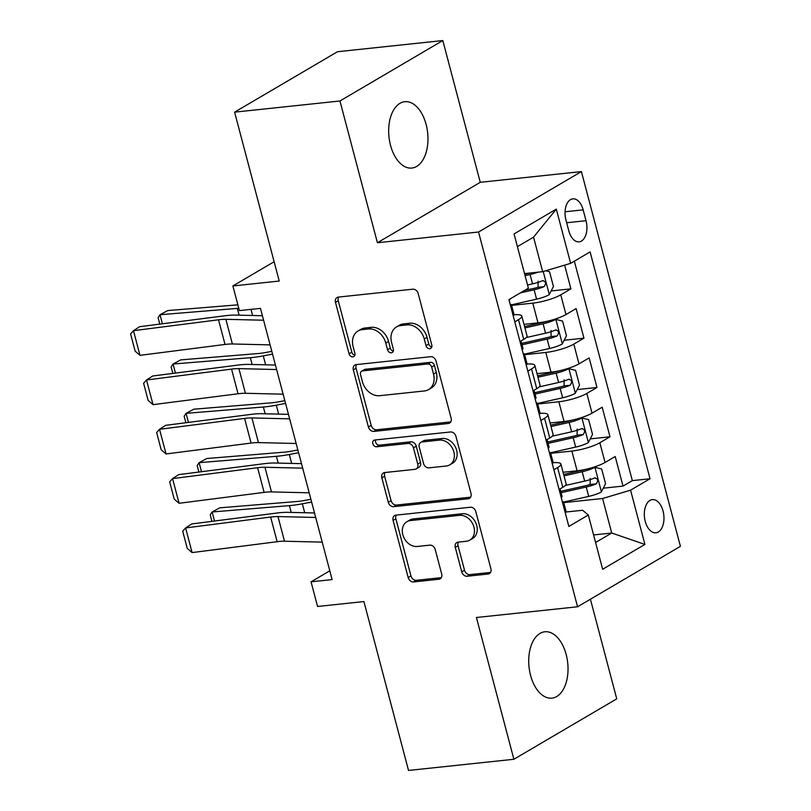 <?xml version="1.0" encoding="UTF-8"?>
<svg xmlns="http://www.w3.org/2000/svg" width="811" height="811" viewBox="0 0 811 811"><rect width="100%" height="100%" fill="white"/><g stroke="black" fill="none" stroke-linecap="round" stroke-linejoin="round"><path stroke-width="1.22" d="M429.789 348.71A3.579 2.818 -120.4 0 0 430.712 348.416A3.579 2.818 -120.4 0 0 431.787 345.02L418.202 293.592A5.119 4.025 -120.4 0 0 412.789 289.192L338.339 297.09A5.119 4.025 -120.4 0 0 337.021 297.515A5.119 4.025 -120.4 0 0 335.48 302.371L349.065 353.799A3.579 2.818 -120.4 0 0 352.856 356.881A3.579 2.818 -120.4 0 0 353.778 356.576A3.579 2.818 -120.4 0 0 354.853 353.18L353.099 346.53A16.372 12.864 -120.4 0 1 358.036 331A16.372 12.864 -120.4 0 1 362.243 329.631L368.447 328.972A16.372 12.864 -120.4 0 1 385.772 343.063L387.536 349.713A3.579 2.818 -120.4 0 0 391.328 352.795A3.579 2.818 -120.4 0 0 392.24 352.491A3.579 2.818 -120.4 0 0 393.325 349.095L391.571 342.445A16.372 12.864 -120.4 0 1 396.508 326.924A16.372 12.864 -120.4 0 1 400.705 325.556L406.909 324.897A16.372 12.864 -120.4 0 1 424.244 338.978L425.998 345.628A3.579 2.818 -120.4 0 0 429.789 348.71M566.169 654.497A33.363 19.444 83.9 0 0 544.85 631.769A33.363 19.444 83.9 0 0 530.587 675.411A33.363 19.444 83.9 0 0 551.896 698.139A33.363 19.444 83.9 0 0 566.169 654.497M426.11 124.418A33.363 19.444 83.9 0 0 404.801 101.689A33.363 19.444 83.9 0 0 390.527 145.321A33.363 19.444 83.9 0 0 411.836 168.049A33.363 19.444 83.9 0 0 426.11 124.418M663.043 510.981A16.686 9.722 83.9 0 0 652.389 499.617A16.686 9.722 83.9 0 0 645.252 521.432A16.686 9.722 83.9 0 0 655.906 532.797A16.686 9.722 83.9 0 0 663.043 510.981M461.743 571.846A5.119 4.025 -120.4 0 0 467.156 576.246L488.05 574.036A5.119 4.025 -120.4 0 0 489.357 573.6A5.119 4.025 -120.4 0 0 490.908 568.754L475.814 511.64A5.119 4.025 -120.4 0 0 470.4 507.24L395.95 515.137A5.119 4.025 -120.4 0 0 394.633 515.563A5.119 4.025 -120.4 0 0 393.092 520.419L408.176 577.533A5.119 4.025 -120.4 0 0 413.6 581.933L438.822 579.257A5.119 4.025 -120.4 0 0 440.14 578.831A5.119 4.025 -120.4 0 0 441.681 573.975L435.223 549.534A5.119 4.025 -120.4 0 0 429.81 545.134L417.3 546.462A13.686 10.756 -120.4 0 1 403.554 536.872A13.686 10.756 -120.4 0 1 406.94 521.706A13.686 10.756 -120.4 0 1 410.457 520.561L459.472 515.36A13.686 10.756 -120.4 0 1 473.208 524.95A13.686 10.756 -120.4 0 1 469.822 540.116A13.686 10.756 -120.4 0 1 466.315 541.261L458.144 542.123A5.119 4.025 -120.4 0 0 456.826 542.549A5.119 4.025 -120.4 0 0 455.285 547.405L461.743 571.846L464.521 570.214A5.119 4.025 -120.4 0 0 469.944 574.614L490.523 572.434M339.951 100.98L377.409 242.742L480.264 182.313L442.816 40.55L339.951 100.98L234.602 112.151L279.227 281.042L232.879 285.959L239.387 310.613L260.463 308.383L332.115 579.591L311.049 581.822L317.557 606.476L363.916 601.559L408.531 770.45L513.88 759.268L616.745 698.849L590.418 599.217M377.409 242.742L478.541 232.017L577.564 606.77L476.422 617.506L513.88 759.268M448.28 423.504A5.119 4.025 -120.4 0 0 449.588 423.078A5.119 4.025 -120.4 0 0 451.129 418.223L436.044 361.108A5.119 4.025 -120.4 0 0 430.631 356.708L356.181 364.605A5.119 4.025 -120.4 0 0 354.863 365.041A5.119 4.025 -120.4 0 0 353.322 369.887L368.407 427.002A5.119 4.025 -120.4 0 0 373.82 431.401L448.28 423.504L450.602 422.136M455.934 436.379L471.019 493.493A5.119 4.025 -120.4 0 1 469.478 498.339A5.119 4.025 -120.4 0 1 468.16 498.765L393.71 506.672A5.119 4.025 -120.4 0 1 388.297 502.262L381.839 477.821A5.119 4.025 -120.4 0 1 383.38 472.975A5.119 4.025 -120.4 0 1 384.698 472.549L414.887 469.346A5.119 4.025 -120.4 0 0 416.205 468.91A5.119 4.025 -120.4 0 0 417.746 464.064L413.458 447.844A5.119 4.025 -120.4 0 0 408.045 443.445L376.608 446.78A3.579 2.818 -120.4 0 1 373.019 444.276A3.579 2.818 -120.4 0 1 373.901 440.302A3.579 2.818 -120.4 0 1 374.824 440.008L450.51 431.969A5.119 4.025 -120.4 0 1 455.934 436.379M234.602 112.151L337.467 51.732L442.816 40.55M603.242 488.192L623.02 486.093L615.204 456.512L605.057 462.473L599.846 442.745A20.853 4.329 165.2 0 1 571.867 451.068L550.699 453.319M590.215 438.883L609.994 436.784L602.178 407.203L592.03 413.164L586.819 393.436A20.853 4.329 165.2 0 1 558.84 401.759L537.673 404.01M577.189 389.574L596.967 387.476L589.151 357.894L579.003 363.855L573.793 344.128A20.853 4.329 165.2 0 1 545.813 352.45L524.646 354.691M564.162 340.265L583.94 338.167L576.124 308.575L565.977 314.546A20.853 4.329 165.2 0 1 537.997 322.859L523.987 324.349M605.057 462.473A20.853 4.329 -14.8 0 1 577.087 470.796L563.077 472.276M592.03 413.164A20.853 4.329 -14.8 0 1 564.05 421.487L550.051 422.967M579.003 363.855A20.853 4.329 -14.8 0 1 551.024 372.178L537.024 373.658M565.926 219.984L568.795 230.831A16.159 9.418 83.9 0 0 579.115 241.84A16.159 9.418 83.9 0 0 586.029 220.704L583.16 209.856A16.159 9.418 83.9 0 0 572.84 198.847A16.159 9.418 83.9 0 0 565.926 219.984M478.541 232.017L581.406 171.587L680.419 546.34L577.564 606.77M623.02 486.093L632.337 480.629L650.037 478.754L590.104 251.917L570.64 263.352L542.671 271.675L524.535 273.601M650.037 478.754L630.573 490.179L644.907 544.424L602.644 569.251L588.32 515.005L568.856 526.44L508.923 299.614L528.387 288.179L514.052 233.933L556.316 209.116L570.64 263.352M551.135 290.956L570.903 288.858L560.766 294.819A20.853 4.329 165.2 0 1 532.786 303.142L511.619 305.382M513.941 314.79A20.853 4.329 165.2 0 1 521.818 316.108L527.028 335.825A20.853 4.329 165.2 0 1 523.713 339.363L520.003 341.543M521.818 316.108A20.853 4.329 165.2 0 1 518.503 319.646L514.792 321.825M559.093 489.479L562.804 487.299A20.853 4.329 -14.8 0 0 566.108 483.761L560.898 464.034A20.853 4.329 165.2 0 1 557.593 467.572L553.883 469.751M546.067 440.17L549.777 437.991A20.853 4.329 -14.8 0 0 553.082 434.443L547.871 414.725A20.853 4.329 165.2 0 1 544.566 418.263L540.856 420.443M533.04 390.851L536.75 388.672A20.853 4.329 -14.8 0 0 540.055 385.134L534.844 365.416A20.853 4.329 165.2 0 1 531.529 368.954L527.829 371.134M583.94 338.167L573.793 344.128M596.967 387.476L586.819 393.436M609.994 436.784L599.846 442.745M632.337 480.629L574.35 261.172M570.903 288.858L564.638 265.136M593.581 534.946L611.717 533.02L602.593 498.501L563.726 502.627M542.671 271.675L533.547 237.157L517.408 246.635M480.264 182.313L581.406 171.587M329.793 570.812L311.049 581.822M274.128 261.73L232.879 285.959M595.578 542.498L611.717 533.02L644.907 544.424M566.058 512.015L582.582 510.261L588.32 515.005M526.968 364.098A20.853 4.329 165.2 0 1 534.844 365.416M539.994 413.407A20.853 4.329 165.2 0 1 547.871 414.725M553.031 462.716A20.853 4.329 165.2 0 1 560.898 464.034M602.593 498.501L630.573 490.179M533.547 237.157L556.316 209.116M431.776 347.037A3.579 2.818 -120.4 0 1 428.776 343.996L427.022 337.346A16.372 12.864 -120.4 0 0 409.697 323.254L406.909 324.897M396.508 326.924L399.286 325.282A16.372 12.864 -120.4 0 1 403.493 323.913L409.697 323.254M358.036 331L360.824 329.367A16.372 12.864 -120.4 0 1 365.021 327.999L371.225 327.34A16.372 12.864 -120.4 0 1 388.56 341.421L390.314 348.081A3.579 2.818 -120.4 0 0 393.305 351.122M338.643 297.059A5.119 4.025 -120.4 0 0 338.258 300.739L351.842 352.167A3.579 2.818 -120.4 0 0 354.843 355.208M356.475 364.575A5.119 4.025 -120.4 0 0 356.1 368.255L371.185 425.37A5.119 4.025 -120.4 0 0 376.608 429.769L450.754 421.902M431.655 367.048A3.579 2.818 -120.4 0 0 427.873 363.967L362.517 370.901A3.579 2.818 -120.4 0 0 361.594 371.205A3.579 2.818 -120.4 0 0 360.52 374.601L362.375 381.616A16.372 12.864 -120.4 0 0 379.7 395.697L424.366 390.963A16.372 12.864 -120.4 0 0 428.573 389.594A16.372 12.864 -120.4 0 0 433.51 374.064L431.655 367.048L434.443 365.416A3.579 2.818 -120.4 0 0 430.651 362.335L427.873 363.967M361.594 371.205L364.382 369.573A3.579 2.818 -120.4 0 1 365.295 369.269L430.651 362.335M428.573 389.594L431.351 387.962A16.372 12.864 -120.4 0 0 436.298 372.431L433.51 374.064M434.443 365.416L436.298 372.431M470.644 497.163L396.488 505.04L393.71 506.672M384.992 472.509A5.119 4.025 -120.4 0 0 384.617 476.189L391.074 500.63A5.119 4.025 -120.4 0 0 396.488 505.04M416.205 468.91L418.983 467.278A5.119 4.025 -120.4 0 0 420.524 462.432L416.246 446.212A5.119 4.025 -120.4 0 0 410.822 441.813L379.396 445.148L376.608 446.78M375.665 439.917A3.579 2.818 -120.4 0 0 376.284 443.526A3.579 2.818 -120.4 0 0 379.396 445.148M446.222 466.021A13.686 10.756 -120.4 0 0 449.73 464.875A13.686 10.756 -120.4 0 0 453.116 449.71A13.686 10.756 -120.4 0 0 439.38 440.12L422.105 441.954A5.119 4.025 -120.4 0 0 420.797 442.38A5.119 4.025 -120.4 0 0 419.257 447.236L423.535 463.446A5.119 4.025 -120.4 0 0 428.948 467.846L446.222 466.021M449.73 464.875L452.518 463.243A13.686 10.756 -120.4 0 0 455.904 448.077A13.686 10.756 -120.4 0 0 442.157 438.487L439.38 440.12M420.797 442.38L423.575 440.748A5.119 4.025 -120.4 0 1 424.893 440.322L442.157 438.487M458.448 542.093A5.119 4.025 -120.4 0 0 458.063 545.773L464.521 570.214M469.822 540.116L472.61 538.484A13.686 10.756 -120.4 0 0 475.996 523.318A13.686 10.756 -120.4 0 0 462.25 513.728L459.472 515.36M406.94 521.706L409.727 520.074A13.686 10.756 -120.4 0 1 413.235 518.928L462.25 513.728M396.255 515.107A5.119 4.025 -120.4 0 0 395.869 518.787L410.964 575.901A5.119 4.025 -120.4 0 0 416.378 580.301L441.306 577.655M537.977 272.172A13.817 2.869 165.2 0 1 530.07 274.503L525.072 275.628M530.282 272.993L524.707 274.25M237.856 304.824L167.705 310.572L160.01 314.729L237.309 308.393A39.1 8.11 -14.8 0 0 238.769 308.261M545.651 270.783L549.534 271.726L553.437 286.516L549.179 294.717A13.817 2.869 165.2 0 1 536.588 299.158L511.447 304.835M520.358 292.893L534.114 289.78A13.817 2.869 -14.8 0 0 544.1 286.628C546.411 283.323 545.884 281.356 542.539 280.707A13.817 2.869 165.2 0 1 532.543 283.87L527.545 284.996M538.078 281.184L538.038 287.266A7.035 1.46 165.2 0 1 534.875 288.148L524.403 290.52M543.167 280.535L542.539 280.707M159.818 324.116L158.094 317.608L160.01 314.729L162.403 323.782M513.181 315.722A13.817 2.869 -14.8 0 0 513.981 314.333L511.508 304.966A13.817 2.869 -14.8 0 0 510.129 304.166M270.104 344.878L232.382 343.976A26.064 5.403 -14.8 0 0 225.032 344.452L139.989 355.34L133.48 330.685L130.581 333.919L135.143 351.173L139.989 355.34M263.585 320.223L225.874 319.321A26.064 5.403 -14.8 0 0 218.524 319.798L133.48 330.685L139.654 326.691L224.698 315.803A39.1 8.11 165.2 0 1 235.717 315.094L262.399 315.732M510.748 306.193L511.021 306.061A13.817 2.869 -14.8 0 0 511.508 304.966M509.937 299.016L509.947 299.046A13.817 2.869 165.2 0 1 509.45 300.141L509.186 300.587M524.484 354.143L549.615 348.466A13.817 2.869 165.2 0 0 562.205 344.026L566.463 335.825L562.56 321.034L555.697 319.372A13.817 2.869 165.2 0 1 543.096 323.812L524.93 327.918M555.697 319.372L553.406 319.615M546.959 321.318A7.035 1.46 165.2 0 1 543.867 322.17L524.565 326.539M271.807 351.345L266.647 352.329A26.064 5.403 165.2 0 1 258.03 353.545L180.731 359.891L173.047 364.038L250.335 357.702A39.1 8.11 -14.8 0 0 263.271 355.877L272.537 354.103M522.02 344.776L547.141 339.099A13.817 2.869 -14.8 0 0 557.127 335.936C559.438 332.632 558.921 330.665 555.565 330.016A13.817 2.869 165.2 0 1 545.58 333.179L526.207 337.558M551.105 330.493L551.064 336.585A7.035 1.46 165.2 0 1 547.912 337.457L521.655 343.388M556.194 329.844L555.565 330.016M172.844 373.425L171.121 366.917L173.047 364.038L175.44 373.09M537.511 403.452L562.641 397.775A13.817 2.869 165.2 0 0 575.232 393.335L579.49 385.144L575.587 370.343L568.724 368.681A13.817 2.869 165.2 0 1 556.133 373.121L537.967 377.227M568.724 368.681L566.443 368.924M559.985 370.627A7.035 1.46 165.2 0 1 556.893 371.479L537.602 375.848M284.843 400.654L279.673 401.638A26.064 5.403 165.2 0 1 271.056 402.864L193.768 409.2L186.074 413.346L263.372 407.01A39.1 8.11 -14.8 0 0 276.298 405.186L285.573 403.412M535.047 394.085L560.168 388.408A13.817 2.869 -14.8 0 0 570.153 385.245C572.465 381.951 571.948 379.974 568.592 379.335A13.817 2.869 165.2 0 1 558.607 382.488L539.244 386.867M564.132 379.801L564.091 385.894A7.035 1.46 165.2 0 1 560.938 386.766L534.682 392.706M569.231 379.163L568.592 379.335M185.871 422.734L184.158 416.225L186.074 413.346L188.466 422.399M550.537 452.761L575.668 447.084A13.817 2.869 165.2 0 0 588.259 442.644L592.527 434.453L588.614 419.652L581.751 417.989A13.817 2.869 165.2 0 1 569.16 422.43L550.993 426.535M581.751 417.989L579.47 418.233M573.012 419.936A7.035 1.46 165.2 0 1 569.92 420.797L550.628 425.157M297.87 449.963L292.71 450.946A26.064 5.403 165.2 0 1 284.083 452.173L206.795 458.509L199.1 462.665L276.399 456.319A39.1 8.11 -14.8 0 0 289.324 454.495L298.6 452.731M548.074 443.394L573.195 437.717A13.817 2.869 -14.8 0 0 583.18 434.554C585.491 431.259 584.974 429.283 581.619 428.644A13.817 2.869 165.2 0 1 571.633 431.797L552.271 436.176M577.168 429.11L577.118 435.203A7.035 1.46 165.2 0 1 573.965 436.085L547.719 442.015M582.257 428.472L581.619 428.644M198.898 472.043L197.185 465.544L199.1 462.665L201.493 471.708M563.564 502.08L588.695 496.393A13.817 2.869 165.2 0 0 601.296 491.963L605.553 483.761L601.64 468.971L594.777 467.298A13.817 2.869 165.2 0 1 582.186 471.738L564.02 475.844M594.777 467.298L592.496 467.541M586.049 469.245A7.035 1.46 165.2 0 1 582.957 470.106L563.655 474.465M310.897 499.282L305.737 500.265A26.064 5.403 165.2 0 1 297.12 501.482L219.822 507.818L212.127 511.974L289.426 505.638A39.1 8.11 -14.8 0 0 302.351 503.803L311.627 502.039M561.111 492.703L586.221 487.026A13.817 2.869 -14.8 0 0 596.217 483.873C598.528 480.568 598.001 478.591 594.645 477.953A13.817 2.869 165.2 0 1 584.66 481.105L565.297 485.485M590.195 478.429L590.144 484.512A7.035 1.46 165.2 0 1 586.992 485.394L560.746 491.324M595.284 477.78L594.645 477.953M211.924 521.351L210.211 514.853L212.127 511.974L214.52 521.017M526.217 365.031A13.817 2.869 -14.8 0 0 527.008 363.652L524.535 354.275A13.817 2.869 -14.8 0 0 523.156 353.474M283.13 394.187L245.419 393.284A26.064 5.403 -14.8 0 0 238.059 393.761L153.026 404.648L146.507 379.994L143.608 383.228L148.17 400.492L153.026 404.648M276.612 369.532L238.9 368.63A26.064 5.403 -14.8 0 0 231.551 369.106L146.507 379.994L152.681 376L237.724 365.112A39.1 8.11 165.2 0 1 248.744 364.403L275.426 365.041M523.774 355.502L524.048 355.37A13.817 2.869 -14.8 0 0 524.535 354.275M521.017 340.955L522.973 348.365A13.817 2.869 165.2 0 1 522.487 349.45L522.213 349.896M539.244 414.34A13.817 2.869 -14.8 0 0 540.035 412.961L537.561 403.594A13.817 2.869 -14.8 0 0 536.183 402.783M296.157 443.495L258.445 442.593A26.064 5.403 -14.8 0 0 251.096 443.07L166.052 453.957L159.534 429.303L156.645 432.537L161.196 449.801L166.052 453.957M289.649 418.841L251.927 417.939A26.064 5.403 -14.8 0 0 244.577 418.415L159.534 429.303L165.708 425.319L250.751 414.421A39.1 8.11 165.2 0 1 261.771 413.711L288.463 414.35M536.801 404.811L537.075 404.679A13.817 2.869 -14.8 0 0 537.561 403.594M534.043 390.263L536 397.674A13.817 2.869 165.2 0 1 535.513 398.769L535.24 399.205M552.271 463.649A13.817 2.869 -14.8 0 0 553.061 462.27L550.588 452.903A13.817 2.869 -14.8 0 0 549.219 452.092M309.184 492.814L271.472 491.912A26.064 5.403 -14.8 0 0 264.122 492.378L179.079 503.276L172.561 478.612L169.671 481.846L174.223 499.11L179.079 503.276M302.675 468.15L264.954 467.258A26.064 5.403 -14.8 0 0 257.604 467.724L172.561 478.612L178.734 474.628L263.778 463.74A39.1 8.11 165.2 0 1 274.807 463.02L301.489 463.659M549.838 454.13L550.101 453.998A13.817 2.869 -14.8 0 0 550.588 452.903M547.07 439.572L549.027 446.983A13.817 2.869 165.2 0 1 548.54 448.077L548.266 448.513M565.297 512.957A13.817 2.869 -14.8 0 0 566.098 511.579L563.615 502.212A13.817 2.869 -14.8 0 0 562.246 501.401M322.22 542.123L284.499 541.221A26.064 5.403 -14.8 0 0 277.149 541.697L192.106 552.585L185.597 527.931L182.698 531.164L187.26 548.418L192.106 552.585M315.702 517.469L277.98 516.566A26.064 5.403 -14.8 0 0 270.631 517.043L185.597 527.931L191.761 523.936L276.804 513.049A39.1 8.11 165.2 0 1 287.834 512.339L314.516 512.968M562.864 503.438L563.128 503.307A13.817 2.869 -14.8 0 0 563.615 502.212M560.097 488.881L562.053 496.291A13.817 2.869 165.2 0 1 561.567 497.386L561.303 497.832M577.087 470.796L571.867 451.068M564.05 421.487L558.84 401.759M551.024 372.178L545.813 352.45M537.997 322.859L532.786 303.142M523.713 339.363L518.503 319.646M562.804 487.299L557.593 467.572M549.777 437.991L544.566 418.263M536.75 388.672L531.529 368.954M565.977 314.546L560.766 294.819M565.054 211.783L583.16 209.856M566.666 222.761L586.029 220.704M427.022 337.346L424.244 338.978M403.493 323.913L400.705 325.556M390.314 348.081L387.536 349.713M388.56 341.421L385.772 343.063M371.225 327.34L368.447 328.972M365.021 327.999L362.243 329.631M351.842 352.167L349.065 353.799M338.258 300.739L335.48 302.371M428.776 343.996L425.998 345.628M376.608 429.769L373.82 431.401M371.185 425.37L368.407 427.002M356.1 368.255L353.322 369.887M365.295 369.269L362.517 370.901M470.492 497.396L468.16 498.765M391.074 500.63L388.297 502.262M384.617 476.189L381.839 477.821M420.524 462.432L417.746 464.064M416.246 446.212L413.458 447.844M410.822 441.813L408.045 443.445M424.893 440.322L422.105 441.954M458.063 545.773L455.285 547.405M413.235 518.928L410.457 520.561M441.154 577.888L438.822 579.257M416.378 580.301L413.6 581.933M410.964 575.901L408.176 577.533M395.869 518.787L393.092 520.419M490.371 572.667L488.05 574.036M469.944 574.614L467.156 576.246M549.29 294.515L543.208 271.513M532.543 283.87L530.07 274.503M536.588 299.158L534.114 289.78M237.309 308.393L239.103 315.175M250.984 309.386L252.596 315.499M538.038 287.266L544.1 286.628M232.382 343.976L225.874 319.321M225.032 344.452L218.524 319.798M562.317 343.823L555.87 319.412M545.58 333.179L543.096 323.812M549.615 348.466L547.141 339.099M250.335 357.702L252.13 364.484M263.271 355.877L265.633 364.808M551.064 336.585L557.127 335.936M575.344 393.132L568.896 368.721M558.607 382.488L556.133 373.121M562.641 397.775L560.168 388.408M263.372 407.01L265.156 413.792M276.298 405.186L278.66 414.117M564.091 385.894L570.153 385.245M588.37 442.441L581.923 418.03M571.633 431.797L569.16 422.43M575.668 447.084L573.195 437.717M276.399 456.319L278.193 463.101M289.324 454.495L291.686 463.426M577.118 435.203L583.18 434.554M601.397 491.75L594.95 467.349M584.66 481.105L582.186 471.738M588.695 496.393L586.221 487.026M289.426 505.638L291.22 512.42M302.351 503.803L304.713 512.734M590.144 484.512L596.217 483.873M245.419 393.284L238.9 368.63M238.059 393.761L231.551 369.106M258.445 442.593L251.927 417.939M251.096 443.07L244.577 418.415M271.472 491.912L264.954 467.258M264.122 492.378L257.604 467.724M284.499 541.221L277.98 516.566M277.149 541.697L270.631 517.043"/></g></svg>
